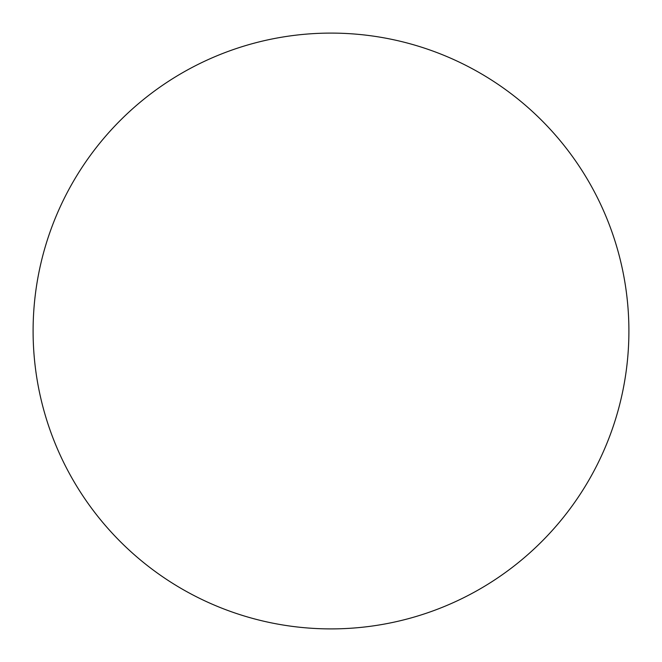 <?xml version="1.0" encoding="UTF-8"?>
<svg xmlns="http://www.w3.org/2000/svg" width="662" height="662" viewBox="0 0 662 662"><rect width="100%" height="100%" fill="white"/><g stroke="black" fill="none" stroke-linecap="round" stroke-linejoin="round"><path stroke-width="0.99" d="M628.9 331A297.9 297.9 0 0 0 331 33.1A297.9 297.9 0 0 0 33.1 331A297.9 297.9 0 0 0 331 628.9A297.9 297.9 0 0 0 628.9 331"/></g></svg>

